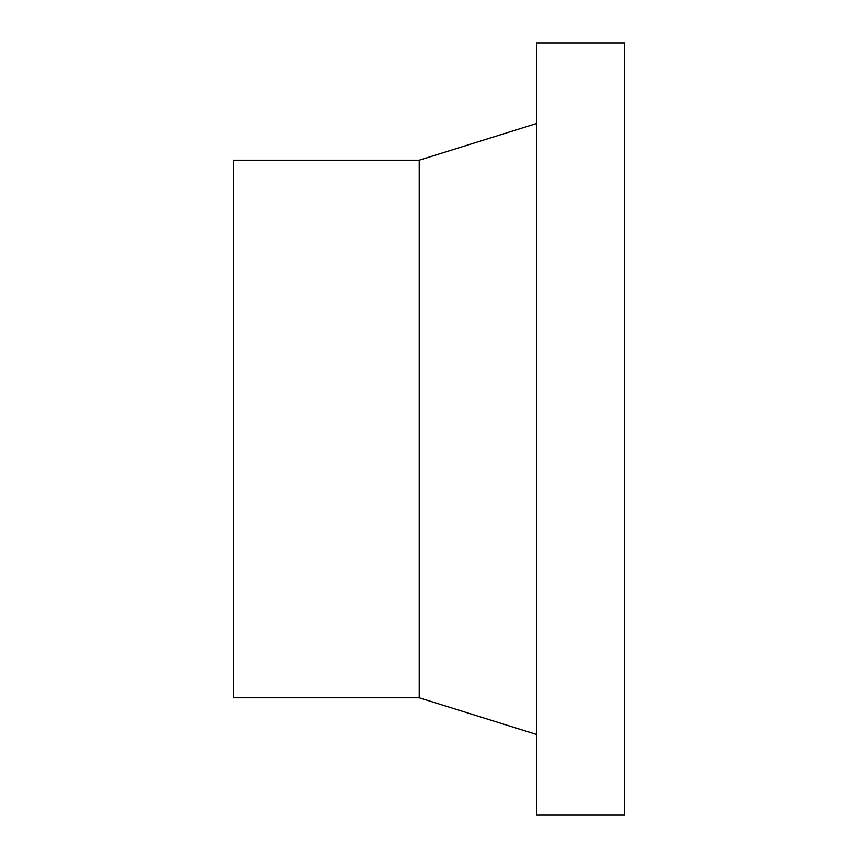 <?xml version="1.0" encoding="UTF-8"?>
<svg xmlns="http://www.w3.org/2000/svg" width="858" height="858" viewBox="0 0 858 858"><rect width="100%" height="100%" fill="white"/><g stroke="black" fill="none" stroke-linecap="round" stroke-linejoin="round"><path stroke-width="1.29" d="M419.23 697.801L419.23 160.199L233.505 160.199L233.505 697.801L419.23 697.801L536.518 734.459M536.518 42.9L536.518 815.1L624.495 815.1L624.495 42.9L536.518 42.9M419.23 160.199L536.518 123.541"/></g></svg>
